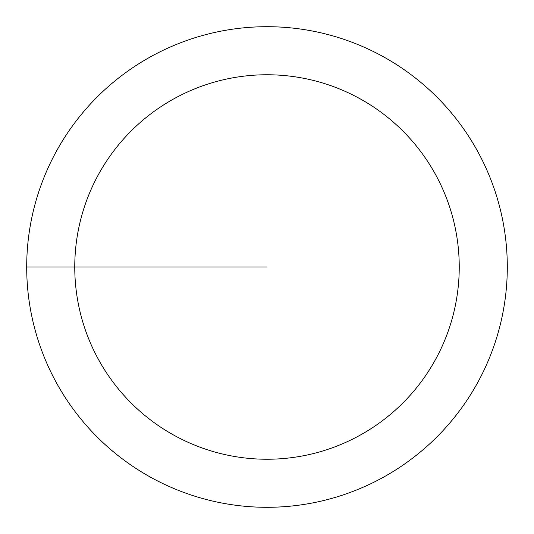 <?xml version="1.0" encoding="UTF-8"?>
<svg xmlns="http://www.w3.org/2000/svg" width="534" height="534" viewBox="0 0 534 534"><rect width="100%" height="100%" fill="white"/><g stroke="black" fill="none" stroke-linecap="round" stroke-linejoin="round"><path stroke-width="0.8" d="M267 26.7A240.3 240.3 0 0 1 507.3 267A240.3 240.3 0 0 1 267 507.3A240.3 240.3 0 0 1 26.7 267A240.3 240.3 0 0 1 267 26.7M267 74.76A192.24 192.24 0 0 0 74.76 267A192.24 192.24 0 0 0 267 459.24A192.24 192.24 0 0 0 459.24 267A192.24 192.24 0 0 0 267 74.76M26.7 267L267 267"/></g></svg>

